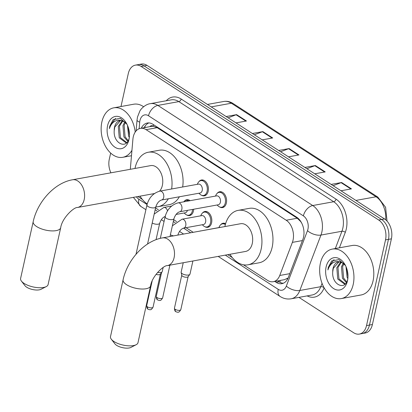 <?xml version="1.0" encoding="UTF-8"?>
<svg xmlns="http://www.w3.org/2000/svg" width="412" height="412" viewBox="0 0 412 412"><rect width="100%" height="100%" fill="white"/><g stroke="black" fill="none" stroke-linecap="round" stroke-linejoin="round"><path stroke-width="0.62" d="M202.426 213.061A8.044 5.382 79.7 0 1 204.908 211.49A8.044 5.382 79.7 0 1 210.285 214.734A8.044 5.382 79.7 0 1 211.593 222.799A8.044 5.382 79.7 0 1 207.777 227.321A8.044 5.382 79.7 0 1 204.903 226.718M193.645 209.239A8.044 5.382 79.7 0 1 193.419 211.047A8.044 5.382 79.7 0 1 189.602 215.569A8.044 5.382 79.7 0 1 186.724 214.971M199.017 181.568A8.044 5.382 79.7 0 1 201.499 179.993A8.044 5.382 79.7 0 1 206.875 183.237A8.044 5.382 79.7 0 1 208.184 191.307A8.044 5.382 79.7 0 1 204.367 195.829A8.044 5.382 79.7 0 1 201.494 195.226M217.196 193.316A8.044 5.382 79.7 0 1 219.678 191.745A8.044 5.382 79.7 0 1 225.05 194.989A8.044 5.382 79.7 0 1 226.363 203.054A8.044 5.382 79.7 0 1 222.547 207.581A8.044 5.382 79.7 0 1 219.673 206.978M243.441 264.787L267.579 280.392A15.084 10.094 -100.3 0 0 273.264 281.705A15.084 10.094 -100.3 0 0 279.748 275.479L292.376 242.385A15.084 10.094 -100.3 0 0 293.045 240.134A15.084 10.094 -100.3 0 0 286.206 220.24L146.116 129.677A15.084 10.094 -100.3 0 0 140.425 128.364A15.084 10.094 -100.3 0 0 132.901 139.287L130.31 169.301M300.853 221.615A5.026 3.363 -100.3 0 0 300.739 221.538L300.569 221.429A15.084 10.094 79.7 0 1 301.769 223.263M140.425 128.364L151.456 126.366A15.084 10.094 79.7 0 1 153.413 126.293L153.238 126.18A5.026 3.363 -100.3 0 0 149.85 126.654M273.264 281.705L284.362 279.697L288.117 278.018M300.569 221.429L297.258 218.236L157.173 127.674L153.413 126.293M137.886 196.55L142.361 199.439M155.551 207.967L158.435 209.832M173.725 219.72L176.609 221.584M186.044 227.682L193.213 232.317M227.785 254.668L232.26 257.562M220.605 224.813A8.044 5.382 79.7 0 1 223.088 223.237A8.044 5.382 79.7 0 1 225.627 223.654M184.252 201.308A8.044 5.382 79.7 0 1 186.734 199.738A8.044 5.382 79.7 0 1 190.112 200.68M274.763 281.432L276.179 282.354A15.084 10.094 -100.3 0 0 281.87 283.667A15.084 10.094 -100.3 0 0 288.354 277.436L302.877 239.382A15.084 10.094 -100.3 0 0 303.546 237.132A15.084 10.094 -100.3 0 0 296.702 217.237L152.996 124.336A15.084 10.094 -100.3 0 0 147.305 123.023A15.084 10.094 -100.3 0 0 141.27 128.209M120.984 106.523L128.281 73.604A15.084 10.094 79.7 0 1 135.435 65.127A15.084 10.094 79.7 0 1 141.125 66.44L378.674 220.008A15.084 10.094 79.7 0 1 385.519 239.902L366.52 325.598A15.084 10.094 79.7 0 1 359.367 334.075A15.084 10.094 79.7 0 1 353.676 332.762L298.942 297.382M110.895 172.824A15.084 10.094 79.7 0 1 109.283 159.3L110.663 153.073M135.435 65.127L141.321 64.061A15.084 10.094 79.7 0 1 147.007 65.374L384.556 218.942A15.084 10.094 79.7 0 1 391.4 238.836L372.402 324.532L369.461 325.063A15.084 10.094 79.7 0 1 362.308 333.545A15.084 10.094 79.7 0 0 369.461 325.063L388.459 239.367L369.461 325.063L366.52 325.598M384.556 218.942L381.615 219.472A15.084 10.094 79.7 0 1 388.459 239.367A15.084 10.094 79.7 0 0 381.615 219.472L144.066 65.905L381.615 219.472L378.674 220.008M138.38 64.591A15.084 10.094 79.7 0 1 144.066 65.905A15.084 10.094 79.7 0 0 138.38 64.591M144.21 127.679A15.084 10.094 79.7 0 1 148.809 122.92M283.312 283.235A15.084 10.094 79.7 0 1 279.125 281.818L277.703 280.902M228.119 117.811L236.102 114.783A4.022 2.534 -57.1 0 1 236.622 114.634L226.147 116.534M235.994 122.894L246.469 120.999L236.622 114.634M254.369 134.781L262.351 131.752A4.022 2.534 -57.1 0 1 262.871 131.603L252.396 133.503M262.238 139.864L272.713 137.969L262.871 131.603M333.112 185.683L341.095 182.66A4.022 2.534 -57.1 0 1 341.615 182.511L331.14 184.411M340.987 190.771L351.462 188.876L341.615 182.511M306.868 168.714L314.845 165.691A4.022 2.534 -57.1 0 1 315.371 165.542L304.895 167.442M314.737 173.802L325.212 171.907L315.371 165.542M280.618 151.745L288.596 148.722A4.022 2.534 -57.1 0 1 289.121 148.572L278.646 150.473M288.488 156.833L298.963 154.938L289.121 148.572M372.402 324.532A15.084 10.094 79.7 0 1 365.248 333.009L359.367 334.075M320.397 263.227A25.142 16.825 79.7 0 1 332.319 249.09A25.142 16.825 79.7 0 1 349.118 259.23A25.142 16.825 79.7 0 1 353.208 284.44A25.142 16.825 79.7 0 1 341.285 298.571A25.142 16.825 79.7 0 1 324.486 288.431A25.142 16.825 79.7 0 1 320.397 263.227M332.319 249.09L352.178 245.495A25.142 16.825 79.7 0 1 368.977 255.636A25.142 16.825 79.7 0 1 373.066 280.84A25.142 16.825 79.7 0 1 361.144 294.971L341.285 298.571M341.316 262.217L337.964 267.486L338.937 278.852L345.235 283.811M340.688 262.058L336.8 267.697L337.768 279.063L344.406 283.997L345.462 283.729M343.979 263.592L342.635 266.636L343.608 278.002L346.713 281.901M343.289 263.119L341.466 266.847L342.439 278.213L346.317 282.591M346.78 268.655L347.986 276.519M345.987 266.574L347.11 277.369L347.821 278.641M338.927 261.919L333.298 268.33L332.731 271.791C331.603 285.171 345.781 291.016 347.754 278.97M332.731 271.791A11.366 7.607 79.7 0 1 333.066 268.372A11.366 7.607 79.7 0 1 338.453 261.986A11.366 7.607 79.7 0 1 340.451 262.011L344.499 264.01M347.501 280.747A16.392 10.97 79.7 0 1 333.545 288.534A16.392 10.97 79.7 0 1 326.108 266.919A16.392 10.97 79.7 0 1 334.482 257.618A16.392 10.97 79.7 0 1 345.251 265.055A16.392 10.97 79.7 0 1 347.795 279.089A16.392 10.97 79.7 0 1 347.501 280.747M345.529 265.596L338.88 259.627L331.681 260.914L328.282 267.373L327.906 269.922L328.869 267.496C331.578 262.429 335.44 260.6 340.451 262.011M334.044 259.606L328.416 267.347L327.906 269.922M136.14 344.726L130.892 347.419A9.054 3.574 -167.5 0 1 116.627 345.349A9.054 3.574 -167.5 0 1 114.938 343.881L111.317 339.22A14.08 5.562 12.5 0 0 113.949 341.507A14.08 5.562 12.5 0 0 136.14 344.726A14.08 5.562 12.5 0 0 137.994 342.686L150.591 285.856A14.08 5.562 -167.5 0 1 141.192 289.003A14.08 5.562 -167.5 0 1 126.551 284.677A14.08 5.562 -167.5 0 1 123.1 279.763L110.498 336.594A14.08 5.562 12.5 0 0 111.317 339.22M150.591 285.856C151.863 276.385 163.765 265.127 167.416 265.606L245.588 251.444A14.08 9.419 -100.3 0 0 252.268 243.528A14.08 9.419 -100.3 0 0 249.976 229.412A14.08 9.419 -100.3 0 0 240.567 223.731L162.395 237.899C144.241 241.025 127.349 260.07 123.1 279.763M224.895 226.574A27.656 18.504 79.7 0 1 225.034 225.92A27.656 18.504 79.7 0 1 238.146 210.372A27.656 18.504 79.7 0 1 256.625 221.527A27.656 18.504 79.7 0 1 261.126 249.255A27.656 18.504 79.7 0 1 248.009 264.803A27.656 18.504 79.7 0 1 229.917 254.281M238.146 210.372L249.178 208.374A27.656 18.504 79.7 0 1 267.656 219.529A27.656 18.504 79.7 0 1 272.157 247.257A27.656 18.504 79.7 0 1 259.04 262.805L248.009 264.803M46.242 286.608L40.994 289.301A9.054 3.574 -167.5 0 1 26.729 287.231A9.054 3.574 -167.5 0 1 25.034 285.763L21.419 281.102A14.08 5.562 12.5 0 0 24.051 283.384A14.08 5.562 12.5 0 0 46.242 286.608A14.08 5.562 12.5 0 0 48.091 284.568L60.693 227.738A14.08 5.562 -167.5 0 1 51.294 230.885A14.08 5.562 -167.5 0 1 36.647 226.559A14.08 5.562 -167.5 0 1 33.197 221.646L20.6 278.471A14.08 5.562 12.5 0 0 21.419 281.102M159.49 191.194A14.08 9.419 -100.3 0 0 162.364 185.41A14.08 9.419 -100.3 0 0 160.077 171.294A14.08 9.419 -100.3 0 0 150.668 165.614L72.497 179.776C54.343 182.907 37.451 201.952 33.197 221.646M134.997 168.457A27.656 18.504 79.7 0 1 135.131 167.802A27.656 18.504 79.7 0 1 148.248 152.255A27.656 18.504 79.7 0 1 171.629 188.984M148.248 152.255L159.279 150.256A27.656 18.504 79.7 0 1 182.66 186.986M168.333 198.78A27.656 18.504 79.7 0 1 158.11 206.68A27.656 18.504 79.7 0 1 155.787 206.881M147.197 203.955A27.656 18.504 79.7 0 1 140.018 196.163M179.364 196.782A27.656 18.504 79.7 0 1 169.141 204.682L158.11 206.68M165.13 216.686C167.138 209.373 171.464 204.764 178.092 202.858L216.63 195.875A4.527 3.028 79.7 0 1 219.653 197.698A4.527 3.028 79.7 0 1 220.389 202.235A4.527 3.028 79.7 0 1 218.242 204.779L179.704 211.763C177.196 212.556 175.28 214.853 173.962 218.643A4.527 1.787 -167.5 0 1 170.944 219.653A4.527 1.787 -167.5 0 1 166.237 218.262A4.527 1.787 -167.5 0 1 166.057 218.144A4.527 1.787 -167.5 0 1 165.13 216.686L160.325 238.337M215.471 196.086L216.032 194.928A7.545 5.047 79.7 0 1 219.03 192.373A7.545 5.047 79.7 0 1 224.071 195.417A7.545 5.047 79.7 0 1 225.297 202.977A7.545 5.047 79.7 0 1 221.723 207.215A7.545 5.047 79.7 0 1 218.015 205.876L217.083 204.991M163.137 267.491L162.225 271.596A4.527 1.787 -167.5 0 1 162.086 271.889A4.527 1.787 -167.5 0 1 160.757 272.523A4.527 1.787 -167.5 0 1 157.595 272.394M162.086 271.889L160.294 274.243A3.27 1.293 -167.5 0 1 159.341 274.701A3.27 1.293 -167.5 0 1 156.04 274.33M146.95 204.934C148.964 197.621 153.285 193.012 159.918 191.106L198.45 184.123A4.527 3.028 79.7 0 1 201.473 185.951A4.527 3.028 79.7 0 1 202.21 190.488A4.527 3.028 79.7 0 1 200.062 193.032L161.53 200.011C159.017 200.809 157.106 203.101 155.787 206.891A4.527 1.787 -167.5 0 1 152.764 207.9A4.527 1.787 -167.5 0 1 148.057 206.51A4.527 1.787 -167.5 0 1 147.882 206.391A4.527 1.787 -167.5 0 1 146.95 204.934L136.001 254.317M197.291 184.334L197.853 183.18A7.545 5.047 79.7 0 1 200.855 180.621A7.545 5.047 79.7 0 1 205.892 183.664A7.545 5.047 79.7 0 1 207.123 191.225A7.545 5.047 79.7 0 1 203.543 195.468A7.545 5.047 79.7 0 1 199.835 194.124L198.908 193.238M198.836 231.297L220.039 227.367A4.527 3.028 79.7 0 1 220.621 227.347M192.893 260.992L189.994 274.083A4.527 1.787 -167.5 0 1 189.85 274.382A4.527 1.787 -167.5 0 1 188.526 275.015A4.527 1.787 -167.5 0 1 183.953 274.5A4.527 1.787 -167.5 0 1 181.156 272.456A4.527 1.787 -167.5 0 1 181.156 272.126L183.237 262.738M218.88 227.578L219.442 226.425A7.545 5.047 79.7 0 1 222.439 223.865A7.545 5.047 79.7 0 1 225.364 224.576M189.85 274.382L188.063 276.73A3.27 1.293 -167.5 0 1 187.105 277.188A3.27 1.293 -167.5 0 1 182.583 276.246A3.27 1.293 -167.5 0 1 181.785 275.34L181.156 272.456M172.376 225.802L182.006 219.215L201.859 215.62A4.527 3.028 79.7 0 1 204.882 217.443A4.527 3.028 79.7 0 1 205.619 221.98A4.527 3.028 79.7 0 1 203.471 224.525L183.618 228.119C181.105 228.918 179.189 231.209 177.876 235A4.527 1.787 -167.5 0 1 177.845 235.097L177.876 235M200.701 215.826L201.262 214.673A7.545 5.047 79.7 0 1 204.264 212.118A7.545 5.047 79.7 0 1 209.301 215.157A7.545 5.047 79.7 0 1 210.532 222.722A7.545 5.047 79.7 0 1 206.953 226.96A7.545 5.047 79.7 0 1 203.245 225.622L202.313 224.736M169.62 265.204A3.27 1.293 -167.5 0 1 168.93 265.436A3.27 1.293 -167.5 0 1 167.983 265.503M183.767 201.828A7.545 5.047 79.7 0 1 186.085 200.366A7.545 5.047 79.7 0 1 188.773 200.922M192.558 209.435A7.545 5.047 79.7 0 1 192.352 210.97A7.545 5.047 79.7 0 1 188.773 215.208A7.545 5.047 79.7 0 1 185.07 213.869L184.138 212.983M187.409 210.367A4.527 3.028 79.7 0 1 185.297 212.772L176.027 214.451M131.948 150.318A25.142 16.825 79.7 0 1 122.771 157.302A25.142 16.825 79.7 0 1 105.972 147.166A25.142 16.825 79.7 0 1 101.882 121.957A25.142 16.825 79.7 0 1 113.805 107.826A25.142 16.825 79.7 0 1 135.208 132.087M113.805 107.826L133.658 104.226A25.142 16.825 79.7 0 1 143.613 106.734M122.802 120.948L119.449 126.216L120.422 137.582L126.716 142.542M122.168 120.788L118.28 126.427L119.253 137.793L125.892 142.727L126.948 142.459M125.459 122.328L124.12 125.372L125.088 136.738L128.194 140.636M124.774 121.854L122.951 125.583L123.924 136.949L127.802 141.326M128.266 127.385L129.466 135.249M127.473 125.305L128.59 136.099L129.306 137.371M120.412 120.654L114.778 127.061L114.212 130.527C113.084 143.901 127.267 149.752 129.234 137.706M114.212 130.527A11.366 7.607 79.7 0 1 114.546 127.107A11.366 7.607 79.7 0 1 119.938 120.716A11.366 7.607 79.7 0 1 121.931 120.742L125.979 122.74M128.982 139.477A16.392 10.97 79.7 0 1 115.025 147.269A16.392 10.97 79.7 0 1 107.589 125.65A16.392 10.97 79.7 0 1 115.963 116.349A16.392 10.97 79.7 0 1 126.731 123.785A16.392 10.97 79.7 0 1 129.275 137.819A16.392 10.97 79.7 0 1 128.982 139.477M127.014 124.326L120.366 118.357L113.166 119.645L109.767 126.103L109.386 128.657L110.349 126.227C113.058 121.159 116.92 119.331 121.931 120.742M115.525 118.342L109.896 126.082L109.386 128.657M302.423 240.567L292.376 242.385M144.864 126.474A15.084 4.218 4.9 0 0 145.457 127.452M280.036 282.344A15.084 9.497 -57.1 0 1 280.114 280.464M286.86 278.806A15.084 7.514 20.9 0 0 287.509 279.243M153.238 126.18A15.084 9.497 -57.1 0 1 153.619 124.738M297.258 218.236L286.206 220.24M289.796 273.656L279.748 275.479M157.173 127.674L146.116 129.677M225.287 255.121L278.229 289.348A10.058 6.731 -100.3 0 0 286.345 286.072L307.496 230.648A10.058 6.731 -100.3 0 0 307.944 229.144A10.058 6.731 -100.3 0 0 303.381 215.883L148.516 115.767A10.058 6.731 -100.3 0 0 139.956 120.546A10.058 6.731 -100.3 0 0 139.709 122.173L139.143 128.729M148.516 115.767A10.058 6.329 122.9 0 1 157.868 105.415L312.734 205.531A20.116 13.457 79.7 0 1 321.86 232.054A20.116 13.457 79.7 0 1 320.963 235.061L341.924 231.261A20.116 13.457 -100.3 0 0 342.82 228.258A20.116 13.457 -100.3 0 0 333.694 201.731L178.829 101.615A20.116 13.457 -100.3 0 0 171.243 99.864L150.282 103.664A20.116 13.457 79.7 0 1 157.868 105.415L178.829 101.615A2.513 1.581 -57.1 0 0 181.167 99.029L336.032 199.145A2.513 1.581 -57.1 0 1 333.694 201.731L312.734 205.531A10.058 6.329 122.9 0 0 303.381 215.883M150.282 103.664C145.292 104.303 140.744 109.046 139.828 111.106L137.49 117.034L137.042 119.98A10.058 2.812 4.9 0 0 139.709 122.173M336.032 199.145A22.629 15.141 79.7 0 1 346.296 228.984A22.629 15.141 79.7 0 1 345.292 232.363L339.395 247.808M324.131 287.813A22.629 15.141 79.7 0 1 307.141 295.893M166.257 100.77A22.629 15.141 79.7 0 1 181.167 99.029M385.519 239.902L391.4 238.836M141.125 66.44L147.007 65.374M307.496 230.648A10.058 5.011 20.9 0 0 320.963 235.061L299.812 290.486L320.773 286.685L322.05 283.338M286.345 286.072A10.058 5.011 20.9 0 0 299.812 290.486A20.116 13.457 79.7 0 1 291.171 298.788L312.131 294.992A20.116 13.457 -100.3 0 0 320.773 286.685A2.513 1.251 -159.1 0 1 324.1 287.751M335.327 248.549L341.924 231.261A2.513 1.251 -159.1 0 1 345.292 232.363M136.418 196.812A10.058 6.731 -100.3 0 0 138.87 199.254L147.043 204.537M155.149 209.78L156.998 210.975M173.323 221.527L175.172 222.727M183.546 228.135L190.71 232.77M138.87 199.254A10.058 6.329 122.9 0 0 140.765 206.371L145.894 209.687M278.229 289.348A10.058 6.329 122.9 0 0 280.124 296.465C283.554 298.659 287.236 299.431 291.171 298.788M279.125 281.818L276.179 282.354M385.699 219.787A20.116 13.457 -100.3 0 0 376.058 196.776L231.364 103.232A20.116 13.457 -100.3 0 0 223.778 101.481C227.002 100.935 230.107 101.615 233.094 103.52A5.026 3.167 122.9 0 0 231.364 103.232L211.217 106.883M355.911 200.423L376.058 196.776A5.026 3.167 -57.1 0 1 377.789 197.06L385.601 207.298L387.043 221.095M288.596 148.722L298.376 155.041M314.845 165.691L324.625 172.01M341.095 182.66L350.875 188.979M262.351 131.752L272.126 138.077M236.102 114.783L245.882 121.107M167.416 265.606A14.08 9.419 -100.3 0 0 174.096 257.691A14.08 9.419 -100.3 0 0 167.705 239.125A14.08 9.419 -100.3 0 0 162.395 237.899M60.693 227.738C61.965 218.262 73.866 207.004 77.518 207.488A14.08 9.419 -100.3 0 0 84.192 199.573A14.08 9.419 -100.3 0 0 77.806 181.002A14.08 9.419 -100.3 0 0 72.497 179.776M146.677 305.719C146.847 307.924 147.316 309.072 148.093 309.17C149.293 309.706 150.045 309.865 150.349 309.659C150.977 309.958 151.884 309.113 153.058 307.131A3.27 1.293 -167.5 0 1 150.88 307.862A3.27 1.293 -167.5 0 1 147.475 306.858A3.27 1.293 -167.5 0 1 146.677 305.719L152.126 281.133M148.093 309.17A3.27 2.06 -57.1 0 1 147.475 306.858M178.092 202.858A4.527 3.028 79.7 0 1 179.611 203.142A4.527 3.028 79.7 0 1 181.852 209.219A4.527 3.028 79.7 0 1 179.704 211.763M159.918 191.106A4.527 3.028 79.7 0 1 161.437 191.389A4.527 3.028 79.7 0 1 163.677 197.466A4.527 3.028 79.7 0 1 161.53 200.011M174.446 308.207C174.611 310.416 175.085 311.565 175.862 311.663C177.062 312.193 177.814 312.358 178.113 312.147C178.746 312.445 179.653 311.606 180.827 309.623A3.27 1.293 -167.5 0 1 178.643 310.354A3.27 1.293 -167.5 0 1 175.244 309.35A3.27 1.293 -167.5 0 1 174.446 308.207L181.759 275.216M175.862 311.663A3.27 2.06 -57.1 0 1 175.244 309.35M200.18 230.967A4.527 3.028 79.7 0 1 200.768 230.947M156.266 296.46C156.436 298.664 156.905 299.812 157.683 299.91C158.883 300.446 159.635 300.606 159.938 300.399C160.572 300.698 161.473 299.854 162.647 297.871A3.27 1.293 -167.5 0 1 160.469 298.602A3.27 1.293 -167.5 0 1 157.07 297.598A3.27 1.293 -167.5 0 1 156.266 296.46L161.561 272.579M157.683 299.91A3.27 2.06 -57.1 0 1 157.07 297.598M182.006 219.215A4.527 3.028 79.7 0 1 183.525 219.498A4.527 3.028 79.7 0 1 185.766 225.575A4.527 3.028 79.7 0 1 183.618 228.119M173.591 235.87A4.527 1.787 -167.5 0 1 170.388 234.768M165.439 216.372C162.931 217.165 161.015 219.457 159.696 223.252A4.527 1.787 -167.5 0 1 158.234 224.18A4.527 1.787 -167.5 0 1 152.213 223.016M171.634 206.052L163.827 207.463A4.527 3.028 79.7 0 1 165.346 207.746A4.527 3.028 79.7 0 1 167.504 210.882M144.792 126.592L144.705 127.586M133.364 197.369L140.765 206.371M161.319 219.658L164.074 221.44M179.498 231.41L183.592 234.057M218.169 256.408L280.124 296.465M137.042 119.98L136.099 130.923M233.094 103.52L377.789 197.06M223.778 101.481L207.442 104.442M344.659 283.961L345.369 283.827M154.412 193.552L77.518 207.488M219.03 192.373L221.61 191.904M221.723 207.215L224.298 206.752M173.962 218.643L170.002 236.519M153.058 307.131L160.371 274.14M200.855 180.621L203.435 180.157M203.543 195.468L206.124 195M155.787 206.891L147.553 244.038M222.439 223.865L225.019 223.402M180.827 309.623L188.14 276.632M204.264 212.118L206.839 211.65M206.953 226.96L209.533 226.492M162.647 297.871L169.904 265.153M159.696 223.252L156.06 239.666M186.085 200.366L188.665 199.897M154.201 214.055L163.827 207.463M188.773 215.208L191.353 214.74M126.139 142.691L126.85 142.562M122.771 157.302L131.485 155.726"/></g></svg>

